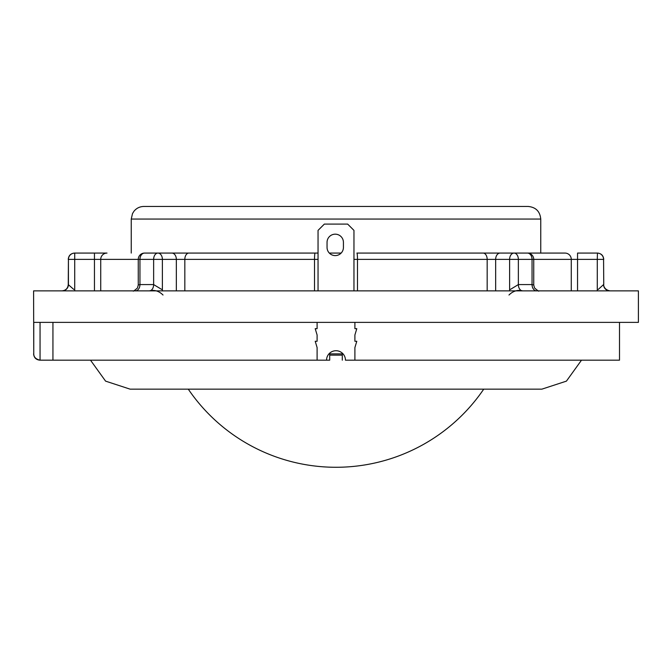 <?xml version="1.0" encoding="UTF-8"?>
<svg xmlns="http://www.w3.org/2000/svg" width="672" height="672" viewBox="0 0 672 672"><rect width="100%" height="100%" fill="white"/><g stroke="black" fill="none" stroke-linecap="round" stroke-linejoin="round"><path stroke-width="1.01" d="M358.05 206.455L313.95 206.455M528.15 206.455L143.85 206.455L528.15 206.455C535.802 207.194 540.002 211.394 540.75 219.055L131.25 219.055L132.493 213.595L134.014 211.176C136.576 208.11 139.86 206.539 143.85 206.455M540.75 253.075L540.75 219.055M329.7 353.875L342.3 353.875M329.7 355.135L342.3 355.135M581.498 360.175L566.42 381.133L541.876 389.155L130.124 389.155L105.58 381.133L90.502 360.175M329.7 353.128L329.7 360.175L326.55 360.175A9.45 9.45 0 0 1 336 350.725A9.45 9.45 0 0 1 345.45 360.175L619.5 360.175L619.5 322.375M342.3 360.175L342.3 353.128M317.1 322.375L317.1 328.675L315.21 328.675L317.1 334.975L317.1 341.275L315.21 341.275L317.1 347.575L317.1 360.175L40.051 360.167C35.868 359.209 33.768 357.109 33.751 353.875L33.751 322.375L638.4 322.375L638.4 290.875L33.6 290.875L33.751 353.875M52.937 360.175L52.937 322.375M571.276 290.875L571.276 259.375A6.3 6.275 -90 0 0 565.001 253.075L512.711 253.075M356.908 253.075L483.143 253.075L356.908 253.075A6.3 0.571 -90 0 1 357.479 259.375L357.479 290.875M329.322 253.075L341.141 253.075M94.458 290.875L94.458 259.375L139.952 259.375A6.3 4.612 -90 0 1 144.564 253.075A6.3 6.3 0 0 0 138.264 259.375L138.264 284.995L137.458 288.011C134.316 290.699 132.913 291.665 133.249 290.884L135.341 290.875A6.3 4.612 90 0 0 139.952 284.575L153.636 284.575L161.65 289.405M62.152 290.875L62.126 290.875A6.3 6.3 -90 0 0 68.426 284.575L68.426 259.375L68.25 284.575L73.752 289.405M74.718 253.075L74.718 259.375L68.426 259.375A6.3 6.3 90 0 1 74.718 253.075L106.999 253.075L94.458 253.075L94.458 259.375L74.718 259.375L74.718 290.875M318.041 253.075L159.289 253.075M144.564 253.075L318.049 253.075M138.264 284.995L139.952 284.575L139.952 259.375L162.389 259.375A6.3 4.452 -90 0 0 157.928 253.075A6.3 4.292 -90 0 0 153.636 259.375L153.636 284.575A6.3 4.292 90 0 1 149.352 290.875C154.434 289.632 158.995 291.018 163.019 295.016M547.05 253.075L483.143 253.075A6.3 4.032 -90 0 1 487.175 259.375L353.959 259.375M509.611 290.875L509.611 259.375L518.364 259.375A6.3 4.292 -90 0 0 514.072 253.075A6.3 4.452 90 0 0 509.611 259.375L495.659 259.375A6.3 4.452 90 0 1 500.119 253.075L527.436 253.075A6.3 4.612 -90 0 1 532.048 259.375L518.364 259.375L518.364 284.575L510.342 289.447M508.981 295.016C513.013 291.018 517.574 289.632 522.648 290.875A6.3 4.292 90 0 1 518.364 284.575L532.048 284.575A6.3 4.612 90 0 0 536.659 290.875L538.751 290.884C539.179 291.715 537.768 290.732 534.517 287.952L533.736 284.995L532.048 284.575L532.048 259.375L577.542 259.375L577.542 253.075L597.45 253.075L597.282 259.375L577.542 259.375L577.542 290.875M609.848 290.875L609.874 290.875A6.3 6.3 90 0 1 603.574 284.575L598.231 289.447M353.959 290.875L353.959 230.395L347.659 224.095L324.341 224.095L318.041 230.395M354.9 360.175L354.9 347.575L356.79 341.275L354.9 341.275L354.9 334.975L356.79 328.675L354.9 328.675L354.9 322.375M317.1 360.175L326.55 360.175M327.046 247.405A8.19 8.19 0 0 0 335.236 255.595A8.19 8.19 0 0 0 343.426 247.405L343.426 242.365A8.19 8.19 0 0 0 335.236 234.175A8.19 8.19 0 0 0 327.046 242.365L327.046 247.405M318.049 230.395L318.049 290.875M40.051 322.375L40.051 360.167M487.175 290.875L487.175 259.375L495.659 259.375L495.659 290.875M106.999 253.075A6.3 6.275 90 0 0 100.724 259.375L100.724 290.875M176.341 290.875L176.341 259.375A6.3 4.452 -90 0 0 171.881 253.075M314.521 290.875L314.521 259.375L162.389 259.375L162.389 290.875M184.825 290.875L184.825 259.375A6.3 4.032 -90 0 1 188.857 253.075M603.75 284.575L603.574 259.375L603.75 284.575C603.506 284.231 603.389 289.741 610.05 290.875M597.282 290.875L597.282 259.375L603.574 259.375A6.3 6.3 -90 0 0 597.282 253.075M315.092 253.075A6.3 0.571 -90 0 0 314.521 259.375L318.049 259.375M131.25 253.075L131.25 219.055M188.278 389.155A178.727 178.727 0 0 0 483.722 389.155M33.6 353.875C33.97 357.697 36.07 359.797 39.9 360.175M68.25 259.375C68.62 255.545 70.72 253.445 74.55 253.075M68.25 284.575C67.88 288.397 65.78 290.497 61.95 290.875M603.75 259.375C603.38 255.545 601.28 253.445 597.45 253.075M527.436 253.075A6.3 6.3 0 0 1 533.736 259.375L533.736 284.995M522.648 290.875L520.892 290.875M149.352 290.875L151.124 290.875"/></g></svg>
